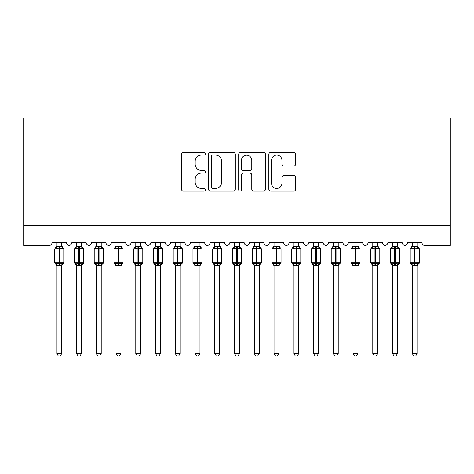 <?xml version="1.0" encoding="UTF-8"?>
<svg xmlns="http://www.w3.org/2000/svg" width="474" height="474" viewBox="0 0 474 474"><rect width="100%" height="100%" fill="white"/><g stroke="black" fill="none" stroke-linecap="round" stroke-linejoin="round"><path stroke-width="0.71" d="M205.402 153.748A1.357 1.357 0 0 0 204.045 152.391L183.444 152.391A1.937 1.937 0 0 0 181.506 154.328L181.506 189.221A1.937 1.937 0 0 0 183.444 191.164L204.045 191.164A1.357 1.357 0 0 0 205.402 189.807A1.357 1.357 0 0 0 204.045 188.445L201.379 188.445A6.203 6.203 0 0 1 195.175 182.241L195.175 179.338A6.203 6.203 0 0 1 201.379 173.134L204.045 173.134A1.357 1.357 0 0 0 205.402 171.778A1.357 1.357 0 0 0 204.045 170.421L201.379 170.421A6.203 6.203 0 0 1 195.175 164.217L195.175 161.308A6.203 6.203 0 0 1 201.379 155.105L204.045 155.105A1.357 1.357 0 0 0 205.402 153.748M293.655 166.054A1.937 1.937 0 0 0 295.592 164.117L295.592 154.328A1.937 1.937 0 0 0 293.655 152.391L270.778 152.391A1.937 1.937 0 0 0 268.841 154.328L268.841 189.221A1.937 1.937 0 0 0 270.778 191.164L293.655 191.164A1.937 1.937 0 0 0 295.592 189.221L295.592 177.4A1.937 1.937 0 0 0 293.655 175.457L283.867 175.457A1.937 1.937 0 0 0 281.929 177.4L281.929 183.26A5.184 5.184 0 0 1 276.739 188.445A5.184 5.184 0 0 1 271.555 183.26L271.555 160.289A5.184 5.184 0 0 1 276.739 155.105A5.184 5.184 0 0 1 281.929 160.289L281.929 164.117A1.937 1.937 0 0 0 283.867 166.054L293.655 166.054M450.3 225.594L450.3 117.955L23.7 117.955L23.7 245.342L49.178 245.342A2.963 2.963 0 0 0 52.14 242.38L66.36 242.38A2.963 2.963 0 0 0 69.127 245.336A2.963 2.963 0 0 0 71.888 242.38L86.108 242.38A2.963 2.963 0 0 0 88.875 245.336A2.963 2.963 0 0 0 91.642 242.38L105.862 242.38A2.963 2.963 0 0 0 108.623 245.336A2.963 2.963 0 0 0 111.39 242.38L125.61 242.38A2.963 2.963 0 0 0 128.377 245.336A2.963 2.963 0 0 0 131.138 242.38L145.358 242.38A2.963 2.963 0 0 0 148.125 245.336A2.963 2.963 0 0 0 150.892 242.38L165.112 242.38A2.963 2.963 0 0 0 167.873 245.336A2.963 2.963 0 0 0 170.64 242.38L184.86 242.38A2.963 2.963 0 0 0 187.627 245.336A2.963 2.963 0 0 0 190.388 242.38L204.608 242.38A2.963 2.963 0 0 0 207.375 245.336A2.963 2.963 0 0 0 210.142 242.38L224.362 242.38A2.963 2.963 0 0 0 227.123 245.336A2.963 2.963 0 0 0 229.89 242.38L244.11 242.38A2.963 2.963 0 0 0 246.877 245.336A2.963 2.963 0 0 0 249.638 242.38L263.858 242.38A2.963 2.963 0 0 0 266.625 245.336A2.963 2.963 0 0 0 269.392 242.38L283.612 242.38A2.963 2.963 0 0 0 286.373 245.336A2.963 2.963 0 0 0 289.14 242.38L303.36 242.38A2.963 2.963 0 0 0 306.127 245.336A2.963 2.963 0 0 0 308.888 242.38L323.108 242.38A2.963 2.963 0 0 0 325.875 245.336A2.963 2.963 0 0 0 328.642 242.38L342.862 242.38A2.963 2.963 0 0 0 345.623 245.336A2.963 2.963 0 0 0 348.39 242.38L362.61 242.38A2.963 2.963 0 0 0 365.377 245.336A2.963 2.963 0 0 0 368.138 242.38L382.358 242.38A2.963 2.963 0 0 0 385.125 245.336A2.963 2.963 0 0 0 387.892 242.38L402.112 242.38A2.963 2.963 0 0 0 404.873 245.336A2.963 2.963 0 0 0 407.64 242.38L421.86 242.38A2.963 2.963 0 0 0 424.822 245.342L450.3 245.342L450.3 225.594L23.7 225.594M235.305 154.328A1.937 1.937 0 0 0 233.368 152.391L210.492 152.391A1.937 1.937 0 0 0 208.554 154.328L208.554 189.221A1.937 1.937 0 0 0 210.492 191.164L233.368 191.164A1.937 1.937 0 0 0 235.305 189.221L235.305 154.328M240.632 152.391L263.508 152.391A1.937 1.937 0 0 1 265.446 154.328L265.446 189.221A1.937 1.937 0 0 1 263.508 191.164L253.72 191.164A1.937 1.937 0 0 1 251.783 189.221L251.783 175.072A1.937 1.937 0 0 0 249.845 173.134L243.352 173.134A1.937 1.937 0 0 0 241.408 175.072L241.408 189.807A1.357 1.357 0 0 1 240.051 191.164A1.357 1.357 0 0 1 238.695 189.807L238.695 154.328A1.937 1.937 0 0 1 240.632 152.391M212.625 155.105A1.357 1.357 0 0 0 211.268 156.461L211.268 187.088A1.357 1.357 0 0 0 212.625 188.445L215.433 188.445A6.203 6.203 0 0 0 221.636 182.241L221.636 161.308A6.203 6.203 0 0 0 215.433 155.105L212.625 155.105M251.783 160.384A5.184 5.184 0 0 0 246.599 155.199A5.184 5.184 0 0 0 241.408 160.384L241.408 168.477A1.937 1.937 0 0 0 243.352 170.421L249.845 170.421A1.937 1.937 0 0 0 251.783 168.477L251.783 160.384M56.779 353.474L61.721 353.474L60.234 356.045L58.266 356.045L56.779 353.474L56.779 265.41A2.174 2.074 180 0 0 55.642 263.603L56.062 262.969L58.954 263.663L58.954 262.774L59.546 262.774L59.546 248.062L62.438 248.755L63.143 248.021A0.989 0.989 0 0 1 63.794 248.951L54.706 248.951L54.706 262.774L58.954 262.774L58.954 248.062L56.062 248.755L55.642 248.121A2.174 2.074 0 0 0 56.779 246.296L61.721 246.397L61.721 242.38M61.721 353.474L61.721 265.322L58.954 265.618L58.954 263.663L59.546 263.663L59.546 262.774L63.794 262.774A0.989 0.989 0 0 1 63.143 263.704L61.721 265.742M58.954 265.618L56.779 265.41M56.779 242.38L56.779 246.308M59.546 265.618L59.546 263.663L62.438 262.969L62.858 263.603A2.174 2.074 180 0 0 61.721 265.428M56.062 248.755L56.353 247.914M62.438 248.755L61.721 246.397M61.721 265.322L62.438 262.969M56.779 265.322L56.062 262.969M76.533 353.474L81.469 353.474L79.987 356.045L78.014 356.045L76.533 353.474L76.533 265.41A2.174 2.074 180 0 0 75.39 263.603L75.816 262.969L78.702 263.663L78.702 262.774L79.294 262.774L79.294 248.062L82.186 248.755L82.897 248.021A0.989 0.989 0 0 1 83.543 248.951L74.459 248.951L74.459 262.774L78.702 262.774L78.702 248.062L75.816 248.755L75.39 248.121A2.174 2.074 0 0 0 76.533 246.296L81.469 246.397L81.469 242.38M81.469 353.474L81.469 265.322L78.702 265.618L78.702 263.663L79.294 263.663L79.294 262.774L83.543 262.774A0.989 0.989 0 0 1 82.897 263.704L81.469 265.742M78.702 265.618L76.533 265.41M76.533 242.38L76.533 246.308M79.294 265.618L79.294 263.663L82.186 262.969L82.612 263.603A2.174 2.074 180 0 0 81.469 265.428M75.816 248.755L76.107 247.914M82.186 248.755L81.469 246.397M81.469 265.322L82.186 262.969M76.527 265.322L75.816 262.969M96.281 353.474L101.217 353.474L99.736 356.045L97.763 356.045L96.281 353.474L96.281 265.41A2.174 2.074 180 0 0 95.138 263.603L95.564 262.969L98.456 263.663L98.456 262.774L99.048 262.774L99.048 248.062L101.934 248.755L102.645 248.021A0.989 0.989 0 0 1 103.291 248.951L94.208 248.951L94.208 262.774L98.456 262.774L98.456 248.062L95.564 248.755L95.138 248.121A2.174 2.074 0 0 0 96.281 246.296L101.223 246.397L101.217 242.38M101.217 353.474L101.223 265.322L98.456 265.618L98.456 263.663L99.048 263.663L99.048 262.774L103.291 262.774A0.989 0.989 0 0 1 102.645 263.704L101.217 265.742M98.456 265.618L96.281 265.41M96.281 242.38L96.281 246.308M99.048 265.618L99.048 263.663L101.934 262.969L102.36 263.603A2.174 2.074 180 0 0 101.217 265.428M95.564 248.755L95.855 247.914M101.934 248.755L101.223 246.397M101.223 265.322L101.934 262.969M96.281 265.322L95.564 262.969M116.029 353.474L120.971 353.474L119.484 356.045L117.516 356.045L116.029 353.474L116.029 265.41A2.174 2.074 180 0 0 114.892 263.603L115.312 262.969L118.204 263.663L118.204 262.774L118.796 262.774L118.796 248.062L121.688 248.755L122.393 248.021A0.989 0.989 0 0 1 123.044 248.951L113.956 248.951L113.956 262.774L118.204 262.774L118.204 248.062L115.312 248.755L114.892 248.121A2.174 2.074 0 0 0 116.029 246.296L120.971 246.397L120.971 242.38M120.971 353.474L120.971 265.322L118.204 265.618L118.204 263.663L118.796 263.663L118.796 262.774L123.044 262.774A0.989 0.989 0 0 1 122.393 263.704L120.971 265.742M118.204 265.618L116.029 265.41M116.029 242.38L116.029 246.308M118.796 265.618L118.796 263.663L121.688 262.969L122.108 263.603A2.174 2.074 180 0 0 120.971 265.428M115.312 248.755L115.603 247.914M121.688 248.755L120.971 246.397M120.971 265.322L121.688 262.969M116.029 265.322L115.312 262.969M135.783 353.474L140.719 353.474L139.238 356.045L137.264 356.045L135.783 353.474L135.783 265.41A2.174 2.074 180 0 0 134.64 263.603L135.066 262.969L137.952 263.663L137.952 262.774L138.544 262.774L138.544 248.062L141.436 248.755L142.147 248.021A0.989 0.989 0 0 1 142.793 248.951L133.709 248.951L133.709 262.774L137.952 262.774L137.952 248.062L135.066 248.755L134.64 248.121A2.174 2.074 0 0 0 135.783 246.296L140.719 246.397L140.719 242.38M140.719 353.474L140.719 265.322L137.952 265.618L137.952 263.663L138.544 263.663L138.544 262.774L142.793 262.774A0.989 0.989 0 0 1 142.147 263.704L140.719 265.742M137.952 265.618L135.783 265.41M135.783 242.38L135.783 246.308M138.544 265.618L138.544 263.663L141.436 262.969L141.862 263.603A2.174 2.074 180 0 0 140.719 265.428M135.066 248.755L135.357 247.914M141.436 248.755L140.719 246.397M140.719 265.322L141.436 262.969M135.777 265.322L135.066 262.969M155.531 353.474L160.467 353.474L158.986 356.045L157.013 356.045L155.531 353.474L155.531 265.41A2.174 2.074 180 0 0 154.388 263.603L154.814 262.969L157.706 263.663L157.706 262.774L158.298 262.774L158.298 248.062L161.184 248.755L161.895 248.021A0.989 0.989 0 0 1 162.541 248.951L153.458 248.951L153.458 262.774L157.706 262.774L157.706 248.062L154.814 248.755L154.388 248.121A2.174 2.074 0 0 0 155.531 246.296L160.473 246.397L160.467 242.38M160.467 353.474L160.473 265.322L157.706 265.618L157.706 263.663L158.298 263.663L158.298 262.774L162.541 262.774A0.989 0.989 0 0 1 161.895 263.704L160.467 265.742M157.706 265.618L155.531 265.41M155.531 242.38L155.531 246.308M158.298 265.618L158.298 263.663L161.184 262.969L161.61 263.603A2.174 2.074 180 0 0 160.467 265.428M154.814 248.755L155.105 247.914M161.184 248.755L160.473 246.397M160.473 265.322L161.184 262.969M155.531 265.322L154.814 262.969M175.279 353.474L180.221 353.474L178.734 356.045L176.766 356.045L175.279 353.474L175.279 265.41A2.174 2.074 180 0 0 174.142 263.603L174.562 262.969L177.454 263.663L177.454 262.774L178.046 262.774L178.046 248.062L180.938 248.755L181.643 248.021A0.989 0.989 0 0 1 182.294 248.951L173.206 248.951L173.206 262.774L177.454 262.774L177.454 248.062L174.562 248.755L174.142 248.121A2.174 2.074 0 0 0 175.279 246.296L180.221 246.397L180.221 242.38M180.221 353.474L180.221 265.322L177.454 265.618L177.454 263.663L178.046 263.663L178.046 262.774L182.294 262.774A0.989 0.989 0 0 1 181.643 263.704L180.221 265.742M177.454 265.618L175.279 265.41M175.279 242.38L175.279 246.308M178.046 265.618L178.046 263.663L180.938 262.969L181.358 263.603A2.174 2.074 180 0 0 180.221 265.428M174.562 248.755L174.853 247.914M180.938 248.755L180.221 246.397M180.221 265.322L180.938 262.969M175.279 265.322L174.562 262.969M195.033 353.474L199.969 353.474L198.488 356.045L196.514 356.045L195.033 353.474L195.033 265.41A2.174 2.074 180 0 0 193.89 263.603L194.316 262.969L197.202 263.663L197.202 262.774L197.794 262.774L197.794 248.062L200.686 248.755L201.397 248.021A0.989 0.989 0 0 1 202.043 248.951L192.959 248.951L192.959 262.774L197.202 262.774L197.202 248.062L194.316 248.755L193.89 248.121A2.174 2.074 0 0 0 195.033 246.296L199.969 246.397L199.969 242.38M199.969 353.474L199.969 265.322L197.202 265.618L197.202 263.663L197.794 263.663L197.794 262.774L202.043 262.774A0.989 0.989 0 0 1 201.397 263.704L199.969 265.742M197.202 265.618L195.033 265.41M195.033 242.38L195.033 246.308M197.794 265.618L197.794 263.663L200.686 262.969L201.112 263.603A2.174 2.074 180 0 0 199.969 265.428M194.316 248.755L194.607 247.914M200.686 248.755L199.969 246.397M199.969 265.322L200.686 262.969M195.027 265.322L194.316 262.969M214.781 353.474L219.717 353.474L218.236 356.045L216.263 356.045L214.781 353.474L214.781 265.41A2.174 2.074 180 0 0 213.638 263.603L214.064 262.969L216.956 263.663L216.956 262.774L217.548 262.774L217.548 248.062L220.434 248.755L221.145 248.021A0.989 0.989 0 0 1 221.791 248.951L212.708 248.951L212.708 262.774L216.956 262.774L216.956 248.062L214.064 248.755L213.638 248.121A2.174 2.074 0 0 0 214.781 246.296L219.723 246.397L219.717 242.38M219.717 353.474L219.723 265.322L216.956 265.618L216.956 263.663L217.548 263.663L217.548 262.774L221.791 262.774A0.989 0.989 0 0 1 221.145 263.704L219.717 265.742M216.956 265.618L214.781 265.41M214.781 242.38L214.781 246.308M217.548 265.618L217.548 263.663L220.434 262.969L220.86 263.603A2.174 2.074 180 0 0 219.717 265.428M214.064 248.755L214.355 247.914M220.434 248.755L219.723 246.397M219.723 265.322L220.434 262.969M214.781 265.322L214.064 262.969M234.529 353.474L239.471 353.474L237.984 356.045L236.016 356.045L234.529 353.474L234.529 265.41A2.174 2.074 180 0 0 233.392 263.603L233.812 262.969L236.704 263.663L236.704 262.774L237.296 262.774L237.296 248.062L240.188 248.755L240.893 248.021A0.989 0.989 0 0 1 241.544 248.951L232.456 248.951L232.456 262.774L236.704 262.774L236.704 248.062L233.812 248.755L233.392 248.121A2.174 2.074 0 0 0 234.529 246.296L239.471 246.397L239.471 242.38M239.471 353.474L239.471 265.322L236.704 265.618L236.704 263.663L237.296 263.663L237.296 262.774L241.544 262.774A0.989 0.989 0 0 1 240.893 263.704L239.471 265.742M236.704 265.618L234.529 265.41M234.529 242.38L234.529 246.308M237.296 265.618L237.296 263.663L240.188 262.969L240.608 263.603A2.174 2.074 180 0 0 239.471 265.428M233.812 248.755L234.103 247.914M240.188 248.755L239.471 246.397M239.471 265.322L240.188 262.969M234.529 265.322L233.812 262.969M254.283 353.474L259.219 353.474L257.738 356.045L255.764 356.045L254.283 353.474L254.283 265.41A2.174 2.074 180 0 0 253.14 263.603L253.566 262.969L256.452 263.663L256.452 262.774L257.044 262.774L257.044 248.062L259.936 248.755L260.647 248.021A0.989 0.989 0 0 1 261.293 248.951L252.209 248.951L252.209 262.774L256.452 262.774L256.452 248.062L253.566 248.755L253.14 248.121A2.174 2.074 0 0 0 254.283 246.296L259.219 246.397L259.219 242.38M259.219 353.474L259.219 265.322L256.452 265.618L256.452 263.663L257.044 263.663L257.044 262.774L261.293 262.774A0.989 0.989 0 0 1 260.647 263.704L259.219 265.742M256.452 265.618L254.283 265.41M254.283 242.38L254.283 246.308M257.044 265.618L257.044 263.663L259.936 262.969L260.362 263.603A2.174 2.074 180 0 0 259.219 265.428M253.566 248.755L253.857 247.914M259.936 248.755L259.219 246.397M259.219 265.322L259.936 262.969M254.277 265.322L253.566 262.969M274.031 353.474L278.967 353.474L277.486 356.045L275.512 356.045L274.031 353.474L274.031 265.41A2.174 2.074 180 0 0 272.888 263.603L273.314 262.969L276.206 263.663L276.206 262.774L276.798 262.774L276.798 248.062L279.684 248.755L280.395 248.021A0.989 0.989 0 0 1 281.041 248.951L271.958 248.951L271.958 262.774L276.206 262.774L276.206 248.062L273.314 248.755L272.888 248.121A2.174 2.074 0 0 0 274.031 246.296L278.973 246.397L278.967 242.38M278.967 353.474L278.973 265.322L276.206 265.618L276.206 263.663L276.798 263.663L276.798 262.774L281.041 262.774A0.989 0.989 0 0 1 280.395 263.704L278.967 265.742M276.206 265.618L274.031 265.41M274.031 242.38L274.031 246.308M276.798 265.618L276.798 263.663L279.684 262.969L280.11 263.603A2.174 2.074 180 0 0 278.967 265.428M273.314 248.755L273.605 247.914M279.684 248.755L278.973 246.397M278.973 265.322L279.684 262.969M274.031 265.322L273.314 262.969M293.779 353.474L298.721 353.474L297.234 356.045L295.266 356.045L293.779 353.474L293.779 265.41A2.174 2.074 180 0 0 292.642 263.603L293.062 262.969L295.954 263.663L295.954 262.774L296.546 262.774L296.546 248.062L299.438 248.755L300.143 248.021A0.989 0.989 0 0 1 300.794 248.951L291.706 248.951L291.706 262.774L295.954 262.774L295.954 248.062L293.062 248.755L292.642 248.121A2.174 2.074 0 0 0 293.779 246.296L298.721 246.397L298.721 242.38M298.721 353.474L298.721 265.322L295.954 265.618L295.954 263.663L296.546 263.663L296.546 262.774L300.794 262.774A0.989 0.989 0 0 1 300.143 263.704L298.721 265.742M295.954 265.618L293.779 265.41M293.779 242.38L293.779 246.308M296.546 265.618L296.546 263.663L299.438 262.969L299.858 263.603A2.174 2.074 180 0 0 298.721 265.428M293.062 248.755L293.353 247.914M299.438 248.755L298.721 246.397M298.721 265.322L299.438 262.969M293.779 265.322L293.062 262.969M313.533 353.474L318.469 353.474L316.988 356.045L315.014 356.045L313.533 353.474L313.533 265.41A2.174 2.074 180 0 0 312.39 263.603L312.816 262.969L315.702 263.663L315.702 262.774L316.294 262.774L316.294 248.062L319.186 248.755L319.897 248.021A0.989 0.989 0 0 1 320.543 248.951L311.459 248.951L311.459 262.774L315.702 262.774L315.702 248.062L312.816 248.755L312.39 248.121A2.174 2.074 0 0 0 313.533 246.296L318.469 246.397L318.469 242.38M318.469 353.474L318.469 265.322L315.702 265.618L315.702 263.663L316.294 263.663L316.294 262.774L320.543 262.774A0.989 0.989 0 0 1 319.897 263.704L318.469 265.742M315.702 265.618L313.533 265.41M313.533 242.38L313.533 246.308M316.294 265.618L316.294 263.663L319.186 262.969L319.612 263.603A2.174 2.074 180 0 0 318.469 265.428M312.816 248.755L313.107 247.914M319.186 248.755L318.469 246.397M318.469 265.322L319.186 262.969M313.527 265.322L312.816 262.969M333.281 353.474L338.217 353.474L336.736 356.045L334.762 356.045L333.281 353.474L333.281 265.41A2.174 2.074 180 0 0 332.138 263.603L332.564 262.969L335.456 263.663L335.456 262.774L336.048 262.774L336.048 248.062L338.934 248.755L339.645 248.021A0.989 0.989 0 0 1 340.291 248.951L331.208 248.951L331.208 262.774L335.456 262.774L335.456 248.062L332.564 248.755L332.138 248.121A2.174 2.074 0 0 0 333.281 246.296L338.223 246.397L338.217 242.38M338.217 353.474L338.223 265.322L335.456 265.618L335.456 263.663L336.048 263.663L336.048 262.774L340.291 262.774A0.989 0.989 0 0 1 339.645 263.704L338.217 265.742M335.456 265.618L333.281 265.41M333.281 242.38L333.281 246.308M336.048 265.618L336.048 263.663L338.934 262.969L339.36 263.603A2.174 2.074 180 0 0 338.217 265.428M332.564 248.755L332.855 247.914M338.934 248.755L338.223 246.397M338.223 265.322L338.934 262.969M333.281 265.322L332.564 262.969M353.029 353.474L357.971 353.474L356.484 356.045L354.516 356.045L353.029 353.474L353.029 265.41A2.174 2.074 180 0 0 351.892 263.603L352.312 262.969L355.204 263.663L355.204 262.774L355.796 262.774L355.796 248.062L358.688 248.755L359.393 248.021A0.989 0.989 0 0 1 360.044 248.951L350.956 248.951L350.956 262.774L355.204 262.774L355.204 248.062L352.312 248.755L351.892 248.121A2.174 2.074 0 0 0 353.029 246.296L357.971 246.397L357.971 242.38M357.971 353.474L357.971 265.322L355.204 265.618L355.204 263.663L355.796 263.663L355.796 262.774L360.044 262.774A0.989 0.989 0 0 1 359.393 263.704L357.971 265.742M355.204 265.618L353.029 265.41M353.029 242.38L353.029 246.308M355.796 265.618L355.796 263.663L358.688 262.969L359.108 263.603A2.174 2.074 180 0 0 357.971 265.428M352.312 248.755L352.603 247.914M358.688 248.755L357.971 246.397M357.971 265.322L358.688 262.969M353.029 265.322L352.312 262.969M372.783 353.474L377.719 353.474L376.238 356.045L374.264 356.045L372.783 353.474L372.783 265.41A2.174 2.074 180 0 0 371.64 263.603L372.066 262.969L374.952 263.663L374.952 262.774L375.544 262.774L375.544 248.062L378.436 248.755L379.147 248.021A0.989 0.989 0 0 1 379.793 248.951L370.709 248.951L370.709 262.774L374.952 262.774L374.952 248.062L372.066 248.755L371.64 248.121A2.174 2.074 0 0 0 372.783 246.296L377.719 246.397L377.719 242.38M377.719 353.474L377.719 265.322L374.952 265.618L374.952 263.663L375.544 263.663L375.544 262.774L379.793 262.774A0.989 0.989 0 0 1 379.147 263.704L377.719 265.742M374.952 265.618L372.783 265.41M372.783 242.38L372.783 246.308M375.544 265.618L375.544 263.663L378.436 262.969L378.862 263.603A2.174 2.074 180 0 0 377.719 265.428M372.066 248.755L372.357 247.914M378.436 248.755L377.719 246.397M377.719 265.322L378.436 262.969M372.777 265.322L372.066 262.969M392.531 353.474L397.467 353.474L395.986 356.045L394.013 356.045L392.531 353.474L392.531 265.41A2.174 2.074 180 0 0 391.388 263.603L391.814 262.969L394.706 263.663L394.706 262.774L395.298 262.774L395.298 248.062L398.184 248.755L398.895 248.021A0.989 0.989 0 0 1 399.541 248.951L390.458 248.951L390.458 262.774L394.706 262.774L394.706 248.062L391.814 248.755L391.388 248.121A2.174 2.074 0 0 0 392.531 246.296L397.473 246.397L397.467 242.38M397.467 353.474L397.473 265.322L394.706 265.618L394.706 263.663L395.298 263.663L395.298 262.774L399.541 262.774A0.989 0.989 0 0 1 398.895 263.704L397.467 265.742M394.706 265.618L392.531 265.41M392.531 242.38L392.531 246.308M395.298 265.618L395.298 263.663L398.184 262.969L398.61 263.603A2.174 2.074 180 0 0 397.467 265.428M391.814 248.755L392.105 247.914M398.184 248.755L397.473 246.397M397.473 265.322L398.184 262.969M392.531 265.322L391.814 262.969M412.279 353.474L417.221 353.474L415.734 356.045L413.766 356.045L412.279 353.474L412.279 265.41A2.174 2.074 180 0 0 411.142 263.603L411.562 262.969L414.454 263.663L414.454 262.774L415.046 262.774L415.046 248.062L417.938 248.755L418.643 248.021A0.989 0.989 0 0 1 419.294 248.951L410.206 248.951L410.206 262.774L414.454 262.774L414.454 248.062L411.562 248.755L411.142 248.121A2.174 2.074 0 0 0 412.279 246.296L417.221 246.397L417.221 242.38M417.221 353.474L417.221 265.322L414.454 265.618L414.454 263.663L415.046 263.663L415.046 262.774L419.294 262.774A0.989 0.989 0 0 1 418.643 263.704L417.221 265.742M414.454 265.618L412.279 265.41M412.279 242.38L412.279 246.308M415.046 265.618L415.046 263.663L417.938 262.969L418.358 263.603A2.174 2.074 180 0 0 417.221 265.428M411.562 248.755L411.853 247.914M417.938 248.755L417.221 246.397M417.221 265.322L417.938 262.969M412.279 265.322L411.562 262.969M59.546 246.107L59.546 248.062L58.954 248.062L58.954 246.107M62.858 248.121A2.174 2.074 0 0 1 61.721 246.296M79.294 246.107L79.294 248.062L78.702 248.062L78.702 246.107M82.612 248.121A2.174 2.074 0 0 1 81.469 246.296M99.048 246.107L99.048 248.062L98.456 248.062L98.456 246.107M102.36 248.121A2.174 2.074 0 0 1 101.217 246.296M118.796 246.107L118.796 248.062L118.204 248.062L118.204 246.107M122.108 248.121A2.174 2.074 0 0 1 120.971 246.296M138.544 246.107L138.544 248.062L137.952 248.062L137.952 246.107M141.862 248.121A2.174 2.074 0 0 1 140.719 246.296M158.298 246.107L158.298 248.062L157.706 248.062L157.706 246.107M161.61 248.121A2.174 2.074 0 0 1 160.467 246.296M178.046 246.107L178.046 248.062L177.454 248.062L177.454 246.107M181.358 248.121A2.174 2.074 0 0 1 180.221 246.296M197.794 246.107L197.794 248.062L197.202 248.062L197.202 246.107M201.112 248.121A2.174 2.074 0 0 1 199.969 246.296M217.548 246.107L217.548 248.062L216.956 248.062L216.956 246.107M220.86 248.121A2.174 2.074 0 0 1 219.717 246.296M237.296 246.107L237.296 248.062L236.704 248.062L236.704 246.107M240.608 248.121A2.174 2.074 0 0 1 239.471 246.296M257.044 246.107L257.044 248.062L256.452 248.062L256.452 246.107M260.362 248.121A2.174 2.074 0 0 1 259.219 246.296M276.798 246.107L276.798 248.062L276.206 248.062L276.206 246.107M280.11 248.121A2.174 2.074 0 0 1 278.967 246.296M296.546 246.107L296.546 248.062L295.954 248.062L295.954 246.107M299.858 248.121A2.174 2.074 0 0 1 298.721 246.296M316.294 246.107L316.294 248.062L315.702 248.062L315.702 246.107M319.612 248.121A2.174 2.074 0 0 1 318.469 246.296M336.048 246.107L336.048 248.062L335.456 248.062L335.456 246.107M339.36 248.121A2.174 2.074 0 0 1 338.217 246.296M355.796 246.107L355.796 248.062L355.204 248.062L355.204 246.107M359.108 248.121A2.174 2.074 0 0 1 357.971 246.296M375.544 246.107L375.544 248.062L374.952 248.062L374.952 246.107M378.862 248.121A2.174 2.074 0 0 1 377.719 246.296M395.298 246.107L395.298 248.062L394.706 248.062L394.706 246.107M398.61 248.121A2.174 2.074 0 0 1 397.467 246.296M415.046 246.107L415.046 248.062L414.454 248.062L414.454 246.107M418.358 248.121A2.174 2.074 0 0 1 417.221 246.296M63.794 262.774L63.794 248.951M56.779 265.742L54.706 262.774M56.779 245.982L54.706 248.951M63.143 248.021L61.721 245.982M83.543 262.774L83.543 248.951M76.533 265.742L74.459 262.774M76.533 245.982L74.459 248.951M82.897 248.021L81.469 245.982M103.291 262.774L103.291 248.951M96.281 265.742L94.208 262.774M96.281 245.982L94.208 248.951M102.645 248.021L101.217 245.982M123.044 262.774L123.044 248.951M116.029 265.742L113.956 262.774M116.029 245.982L113.956 248.951M122.393 248.021L120.971 245.982M142.793 262.774L142.793 248.951M135.783 265.742L133.709 262.774M135.783 245.982L133.709 248.951M142.147 248.021L140.719 245.982M162.541 262.774L162.541 248.951M155.531 265.742L153.458 262.774M155.531 245.982L153.458 248.951M161.895 248.021L160.467 245.982M182.294 262.774L182.294 248.951M175.279 265.742L173.206 262.774M175.279 245.982L173.206 248.951M181.643 248.021L180.221 245.982M202.043 262.774L202.043 248.951M195.033 265.742L192.959 262.774M195.033 245.982L192.959 248.951M201.397 248.021L199.969 245.982M221.791 262.774L221.791 248.951M214.781 265.742L212.708 262.774M214.781 245.982L212.708 248.951M221.145 248.021L219.717 245.982M241.544 262.774L241.544 248.951M234.529 265.742L232.456 262.774M234.529 245.982L232.456 248.951M240.893 248.021L239.471 245.982M261.293 262.774L261.293 248.951M254.283 265.742L252.209 262.774M254.283 245.982L252.209 248.951M260.647 248.021L259.219 245.982M281.041 262.774L281.041 248.951M274.031 265.742L271.958 262.774M274.031 245.982L271.958 248.951M280.395 248.021L278.967 245.982M300.794 262.774L300.794 248.951M293.779 265.742L291.706 262.774M293.779 245.982L291.706 248.951M300.143 248.021L298.721 245.982M320.543 262.774L320.543 248.951M313.533 265.742L311.459 262.774M313.533 245.982L311.459 248.951M319.897 248.021L318.469 245.982M340.291 262.774L340.291 248.951M333.281 265.742L331.208 262.774M333.281 245.982L331.208 248.951M339.645 248.021L338.217 245.982M360.044 262.774L360.044 248.951M353.029 265.742L350.956 262.774M353.029 245.982L350.956 248.951M359.393 248.021L357.971 245.982M379.793 262.774L379.793 248.951M372.783 265.742L370.709 262.774M372.783 245.982L370.709 248.951M379.147 248.021L377.719 245.982M399.541 262.774L399.541 248.951M392.531 265.742L390.458 262.774M392.531 245.982L390.458 248.951M398.895 248.021L397.467 245.982M419.294 262.774L419.294 248.951M412.279 265.742L410.206 262.774M412.279 245.982L410.206 248.951M418.643 248.021L417.221 245.982"/></g></svg>
